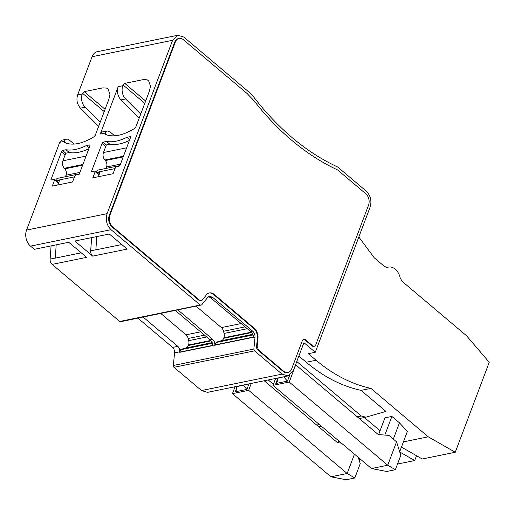 <?xml version="1.0" encoding="UTF-8"?>
<svg xmlns="http://www.w3.org/2000/svg" width="515" height="515" viewBox="0 0 515 515"><rect width="100%" height="100%" fill="white"/><g stroke="black" fill="none" stroke-linecap="round" stroke-linejoin="round"><path stroke-width="0.77" d="M175.377 310.532L210.081 339.842L212.18 342.623L213.126 345.507L179.748 352.312L179.799 351.797C179.928 349.531 179.259 347.709 177.791 346.338L172.577 347.4A5.008 3.534 -101.5 0 1 174.585 352.859L173.317 365.483L253.85 349.048L254.519 350.87L282.04 374.109L288.014 375.924L293.254 370.877L303.914 342.668L315.277 352.266L370.131 207.107C371.888 200.876 370.575 195.533 366.191 191.078L337.711 167.027C321.888 159.702 306.702 149.904 292.159 137.627A266.989 188.355 -101.5 0 1 255.034 98.706A52.942 37.35 78.5 0 0 247.676 90.988L183.816 37.061L177.842 35.245L97.309 51.68A11.678 8.24 -101.5 0 0 93.936 53.631A11.678 8.24 -101.5 0 0 92.069 56.727L77.623 94.947C76.168 99.897 77.108 104.307 80.443 108.182L85.078 107.236L100.174 122.293M212.495 297.226L210.468 297.638L250.638 331.563L252.665 331.151L212.495 297.226L209.508 296.318L207.635 297.509L201.629 304.944L200.238 305.028L111.028 229.69C106.644 225.229 105.33 219.886 107.094 213.661L172.602 40.292L177.842 35.245M201.629 304.944L120.562 321.721M252.665 331.151C254.384 332.774 255.17 334.898 255.009 337.518L253.85 349.048M201.204 300.683L199.498 300.168A3.335 2.356 78.5 0 0 201.204 300.683A3.335 2.356 78.5 0 0 202.279 300L206.476 294.805A9.18 6.476 78.5 0 1 209.418 292.932A9.18 6.476 78.5 0 1 214.111 294.355L213.532 294.477A9.18 6.476 78.5 0 0 209.129 293.003M312.566 345.739L305.53 339.797L304.951 339.919L311.987 345.855L312.566 345.739A3.335 2.356 78.5 0 0 314.272 346.26A3.335 2.356 78.5 0 0 315.772 344.818L368.54 205.163A8.343 5.884 78.5 0 0 365.727 193.711L337.795 170.117A3.335 2.356 78.5 0 0 337.228 169.75A270.33 190.711 78.5 0 1 291.696 140.267A270.33 190.711 78.5 0 1 254.114 100.856L247.213 93.621L183.359 39.694A8.343 5.884 78.5 0 0 179.091 38.4L178.512 38.516A8.343 5.884 78.5 0 0 174.765 42.121L109.257 215.482A8.343 5.884 78.5 0 0 112.07 226.935L198.919 300.284M311.987 345.855A3.335 2.356 78.5 0 0 313.693 346.376L314.272 346.26M304.951 339.919A3.335 2.356 78.5 0 0 303.541 339.366M256.579 346.466L257.159 346.35L257.97 338.291L257.391 338.406L256.579 346.466A3.335 2.356 78.5 0 0 257.918 350.11L283.076 371.354A8.343 5.884 78.5 0 0 287.344 372.654L287.924 372.532A8.343 5.884 78.5 0 0 291.67 368.927L302.324 340.724A3.335 2.356 78.5 0 1 303.824 339.282A3.335 2.356 78.5 0 1 305.53 339.797M257.391 338.406A9.18 6.476 78.5 0 0 253.702 328.396L213.532 294.477M315.277 352.266L308.324 353.683L316.088 360.243A183.552 129.497 78.5 0 0 370.89 388.368L428.248 436.817L455.254 452.26L489.25 362.29L466.468 335.683L402.118 281.345L400.239 278.023A13.351 9.418 78.5 0 0 395.224 269.171A13.351 9.418 78.5 0 0 388.4 267.098A13.351 9.418 78.5 0 0 387.57 267.324L387.261 267.407M104.223 111.588L82.535 93.273L82.258 94A10.01 7.062 78.5 0 0 85.078 107.236M82.535 93.273L84.215 91.657L105.086 109.289M108.189 89.082L106.534 88.091L102.755 87.878L84.215 91.657M108.034 88.947L109.946 94.496L108.852 99.331L95.262 135.303L94.116 136.687C82.258 143.897 72.39 145.861 64.517 142.571L64.407 142.507M64.517 142.571L64.324 141.464L66.544 143.344M74.192 144.078L69.113 139.932A5.008 3.534 78.5 0 0 66.609 139.205A5.008 3.534 78.5 0 0 64.362 141.368L64.324 141.464M111.028 229.69L30.494 246.119A11.678 8.24 -101.5 0 1 27.958 243.086A11.678 8.24 -101.5 0 1 25.75 234.087A11.678 8.24 -101.5 0 1 26.555 230.089L59.727 142.314L61.987 140.144M89.829 144.889L86.32 145.578C78.641 149.35 71.862 150.734 65.991 149.73L69.332 152.549M89.848 144.908L89.906 145.925L79.201 174.27L75.724 174.978L74.881 175.782L72.544 181.975L52.266 186.115L54.603 179.922L58.459 183.179M54.287 179.355L54.603 179.922L54.287 179.355L50.811 180.063L61.517 151.719L62.508 150.438L65.991 149.73M129.696 139.681L126.877 137.305A50.058 26.452 130.2 0 1 106.547 141.451L103.064 142.159L106.496 145.056M126.877 137.305L130.385 136.61M130.404 136.636L130.462 137.653L119.757 165.997L116.281 166.706L115.437 167.51L113.1 173.703L92.822 177.842L95.159 171.649L99.015 174.9M94.844 171.077L95.159 171.649L94.844 171.077L91.367 171.785L102.073 143.44L103.064 142.159M114.755 135.806L109.669 131.66L107.152 130.932L102.53 131.872A5.008 3.534 78.5 0 0 100.283 134.035L118.18 86.674A10.01 7.062 78.5 0 0 120.999 99.904L125.634 98.957L140.73 114.021M144.779 103.315L123.091 84.994L122.815 85.728A10.01 7.062 78.5 0 0 125.634 98.957M123.091 84.994L124.772 83.385L145.648 101.017M148.745 80.803L147.097 79.812L143.312 79.606L124.772 83.385M148.59 80.668L150.509 86.224L149.408 91.058L135.818 127.031L134.673 128.415C122.802 135.632 112.933 137.589 105.073 134.299L104.963 134.228M105.073 134.299L104.88 133.192L107.107 135.072M107.152 130.932L104.88 133.192M30.494 246.119L34.286 249.318L68.759 242.282L86.617 257.365L52.144 264.401L119.705 321.457L200.238 305.028M92.7 256.122L74.842 241.046L109.315 234.01L127.173 249.093L92.7 256.122A5.008 3.534 78.5 0 1 90.672 250.831L95.887 249.769L96.723 236.578M121.096 321.379L119.705 321.457M210.468 297.638L208.594 296.672M250.638 331.563C252.401 333.205 253.432 335.278 253.734 337.782L255.009 337.518M253.663 337.235L215.09 345.102L215.032 345.681L213.178 346.054M254.519 350.87L173.986 367.298A1.667 1.178 -101.5 0 1 173.317 365.483M173.986 367.298L201.507 390.537L282.04 374.109M288.014 375.924L207.481 392.353L201.507 390.537M298.867 356.026L306.238 362.251C323.575 376.813 341.838 386.192 361.041 390.383L385.935 411.401L365.85 417.195L359.303 418.541M199.498 300.168L112.65 226.819A8.343 5.884 78.5 0 1 109.837 215.367L175.345 42.005A8.343 5.884 78.5 0 1 179.091 38.4M283.076 371.354L283.656 371.238A8.343 5.884 78.5 0 0 287.924 372.532M283.656 371.238L258.498 349.988L257.159 346.35M257.97 338.291A9.18 6.476 78.5 0 0 254.281 328.28L214.111 294.355M386.945 267.452L387.57 267.324L384.699 266.635L374.238 257.796L358.833 236.997M215.09 345.102A0.837 0.586 -101.5 0 1 215.141 344.87L216.036 342.514A0.837 0.586 -101.5 0 1 216.377 342.16L221.308 340.737A5.839 4.12 -101.5 0 0 223.703 338.271L223.89 337.789A5.839 4.12 -101.5 0 0 224.064 333.443L223.529 331.267A5.839 4.12 -101.5 0 0 221.386 327.598L196.157 306.29M365.85 417.195L361.26 415.978L296.788 361.53M370.89 388.368L361.041 390.383M401.443 447.104L422.229 458.994L455.254 452.26M364.382 417.504L380.057 430.746M428.248 436.817L403.412 441.883M393.312 439.095L399.46 422.828L391.883 416.429L384.93 417.852L378.628 434.538M399.46 422.828L407.365 431.428L399.679 451.771M139.205 118.064L120.999 99.904M289.623 375.338L287.428 381.145L283.707 376.8M277.424 381.209L276.755 378.216M391.883 416.429L384.84 435.078M396.556 441.831L400.799 455.344L395.365 469.719L386.733 471.476L371.495 468.534L387.718 465.225L396.556 441.831L388.98 435.433L378.203 434.506L295.726 364.845L289.224 382.046L273.002 385.355L275.615 378.454M277.501 380.991L275.84 383.508L287.428 381.145M289.224 382.046L387.718 465.225L395.365 469.719M371.495 468.534L273.002 385.355M91.651 237.615L90.672 250.831M51.088 245.887L50.116 259.109L55.33 258.041L56.167 244.85M397.516 464.041L414.697 460.532L399.743 451.983M414.697 460.532L416.513 455.73M98.648 126.342L80.443 108.182M50.116 259.109A5.008 3.534 78.5 0 0 52.144 264.401M177.984 309.998L212.689 339.308L214.568 342.108L215.032 345.681M179.748 352.312A0.837 0.586 -101.5 0 1 179.799 352.08L180.694 349.724A0.837 0.586 -101.5 0 1 181.035 349.37L185.966 347.947A5.839 4.12 -101.5 0 0 188.361 345.481L188.548 344.998A5.839 4.12 -101.5 0 0 188.722 340.653L188.187 338.477A5.839 4.12 -101.5 0 0 186.044 334.808L160.815 313.506M273.401 384.306L268.251 379.954M248.957 383.887L246.872 389.417L243.151 385.072M236.868 389.482L236.198 386.495M338.786 440.911L338.065 442.816M359.682 458.556L359.122 460.043M358.279 457.372L360.243 463.616L354.809 477.991L346.177 479.755L330.939 476.806L347.161 473.497L354.468 454.153M236.945 389.263L235.284 391.78L246.872 389.417M264.227 380.772L337.647 442.778L341.381 443.1M251.275 383.418L248.668 390.319L347.161 473.497L354.809 477.991M248.668 390.319L232.445 393.627L235.052 386.726M330.939 476.806L232.445 393.627M177.791 346.338L143.176 317.105M172.577 347.4L137.962 318.167M62.508 150.438L65.939 153.335M109.888 144.277L106.547 141.451M86.32 145.578L89.14 147.96M123.182 156.927L105.363 160.558L104.867 160.004A5.839 4.12 -101.5 0 1 103.457 152.537L106.058 145.655A0.837 0.438 130.2 0 1 106.895 144.85L109.792 144.258A50.058 26.452 -49.8 0 0 119.255 143.981A50.058 26.452 -49.8 0 0 129.413 140.447M106.019 168.437L106.573 166.963A5.008 3.534 -101.5 0 0 105.363 160.558M98.333 176.716L100.007 172.287L97.161 172.866M96.131 171.997A5.839 4.12 -101.5 0 1 98.539 169.963L119.905 165.605M82.625 165.199L64.806 168.836L64.311 168.276A5.839 4.12 -101.5 0 1 62.901 160.809L65.502 153.927A0.837 0.438 130.2 0 1 66.338 153.122L69.235 152.53A50.058 26.452 -49.8 0 0 78.698 152.26A50.058 26.452 -49.8 0 0 88.85 148.719M65.457 176.709L66.017 175.235A5.008 3.534 -101.5 0 0 64.806 168.836M57.777 184.988L59.45 180.559L56.605 181.138M55.575 180.269A5.839 4.12 -101.5 0 1 57.983 178.235L79.349 173.877M172.602 40.292L92.069 56.727M82.258 94L77.623 94.947M59.727 142.314L64.362 141.368M107.094 213.661L26.555 230.089M122.815 85.728L118.18 86.674M100.283 134.035L104.918 133.089M179.799 351.797L174.585 352.859M316.088 360.243L306.238 362.251M112.07 226.935L112.65 226.819M109.257 215.482L109.837 215.367M174.765 42.121L175.345 42.005M257.918 350.11L258.498 349.988M253.702 328.396L254.281 328.28M95.887 249.769A5.008 3.534 78.5 0 0 95.887 249.833L121.791 244.548M253.631 337.016L215.141 344.87M357.236 416.796L361.26 415.978M253.02 334.962L216.036 342.514M252.904 334.705L216.377 342.16M252.723 334.325L221.308 340.737M251.61 332.574L223.703 338.271M251.288 332.194L223.89 337.789M247.258 328.712L224.064 333.443M245.082 326.87L223.529 331.267M241.162 323.562L221.386 327.598M277.031 378.454L284.106 376.716M277.501 379.104L275.84 383.508M55.33 258.041A5.008 3.534 78.5 0 0 55.324 258.105L81.235 252.82M210.081 339.842L212.689 339.308M213.075 345.295L179.799 352.08M316.68 425.068L319.377 424.521M180.694 349.724L212.457 343.241M212.347 342.984L181.035 349.37M212.167 342.604L185.966 347.947M211.053 340.846L188.361 345.481M210.732 340.473L188.548 344.998M206.702 336.984L188.722 340.653M204.526 335.149L188.187 338.477M200.605 331.834L186.044 334.808M236.475 386.726L243.55 384.995M236.945 387.383L235.284 391.78M61.517 151.719L65.173 154.803M102.073 143.44L105.73 146.53M126.626 147.805L103.457 152.537M120.459 164.131L106.573 166.963M104.867 160.004L123.452 156.212M115.032 168.585L96.556 172.358M86.069 156.084L62.901 160.809M79.902 172.403L66.017 175.235M64.311 168.276L82.896 164.485M74.475 176.857L56 180.63M388.4 267.098L386.643 267.459M61.974 140.151L66.609 139.205M321.444 426.266L318.746 426.813M58.594 182.819L54.551 179.407M99.15 174.546L95.108 171.128"/></g></svg>
